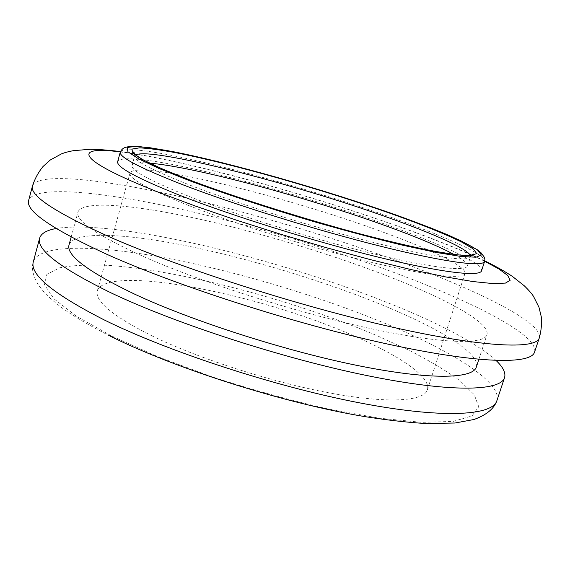 <?xml version="1.0" encoding="UTF-8"?>
<svg xmlns="http://www.w3.org/2000/svg" width="570" height="570" viewBox="0 0 570 570"><rect width="100%" height="100%" fill="white"/><g stroke="black" fill="none" stroke-linecap="round" stroke-linejoin="round"><path stroke-width="0.43" stroke-dasharray="2.85 2.14" d="M496.092 360.504C476.378 343.126 441.707 324.458 392.075 304.494C279.599 258.744 115.56 218.802 56.145 228.513M476.328 367.059C480.66 353.022 437.332 327.322 379.741 303.988C321.045 280.233 248.456 258.395 186.162 245.734C124.452 233.315 73.879 230.85 69.034 244.865M388.391 276.386C329.211 253.436 256.386 231.541 194.128 217.954C132.461 204.602 82.208 200.262 77.955 212.069C75.39 220.825 97.641 235.83 144.702 257.084C202.443 282.528 295.403 312.182 368.106 328.056C441.002 343.995 484.122 344.9 486.937 334.768C490.556 322.884 446.46 298.922 388.391 276.386M534.546 352.11C539.028 336.549 480.816 305.784 408.562 277.982C335.93 250.095 248.67 223.96 172.874 207.423C98.011 191.235 34.314 185.293 28.664 200.341M481.55 270.786C483.674 263.825 444.828 245.748 393.008 227.081C288.37 188.805 124.239 147.466 117.677 161.616M149.675 163.155C138.909 162.258 133.045 163.034 132.097 165.478C130.808 170.53 150.494 181.11 191.157 197.22C239.592 216.066 314.512 239.386 372.766 253.614C431.155 267.893 465.897 271.748 467.386 266.069C467.934 263.504 463.467 259.635 453.984 254.455M188.777 205.563C237.084 224.644 311.904 247.986 370.158 262.008C428.547 276.079 463.374 279.542 464.978 273.514C467.065 266.81 432.124 250.038 384.6 232.695C287.871 196.792 135.681 159.051 130.01 173.024C128.635 178.389 148.221 189.24 188.777 205.563M151.599 335.687C197.997 358.387 271.291 382.071 329.481 392.937C387.807 403.845 424.009 401.344 427.379 389.866C431.469 377.012 398.743 355.096 352.645 335.331C258.944 293.942 106.59 263.54 97.349 290.85C94.627 301.124 112.71 316.072 151.599 335.687M111.157 335.759L76.223 316.101L53.936 298.801L44.446 284.736L46.875 274.362L59.722 267.793C72.761 265.235 89.355 264.452 109.504 265.442C183.654 270.928 293.137 300.198 376.2 335.288L409.574 350.543C429.766 360.888 446.638 371.013 460.182 380.91L474.283 394.782L478.729 406.759L472.024 415.943L453.129 421.415L421.814 422.341L379.014 418.159L327.073 408.747C288.976 399.983 250.444 389.281 211.477 376.635L157.234 356.471L111.157 335.759M496.883 400.689C502.476 382.342 451.639 350.97 386.004 323.76C319.677 296.307 238.545 271.976 168.079 258.402C98.389 245.136 39.587 243.518 33.359 261.623C31.186 268.199 32.953 276.101 38.675 285.335L44.318 292.474C48.165 296.599 53.958 301.665 61.717 307.672C73.908 316.428 89.576 325.662 108.713 335.367M135.482 155.047L134.712 156.037C133.537 160.683 153.344 170.929 194.142 186.768C242.735 205.321 317.775 228.606 376.036 243.098C434.426 257.633 469.053 261.972 470.393 256.742L470.3 255.495M120.284 152.133C126.54 139.173 290.65 181.139 395.544 218.944C447.493 237.398 486.531 255.018 484.593 261.43M484.65 261.245C464.657 251.484 438.245 240.711 405.413 228.919C312.118 195.303 183.654 159.921 120.334 151.948M32.483 185.948C37.812 172.133 101.353 179.073 176.187 195.752C251.961 212.781 339.335 238.951 412.21 266.425C484.714 293.814 543.353 323.646 539.277 337.996M132.097 165.478L134.862 154.819M484.749 260.861C464.13 251.064 437.91 240.462 406.082 229.047C354.234 210.587 300.062 193.743 243.59 178.517C212.261 170.174 183.597 163.334 157.605 158.004C143.241 155.161 130.865 153.009 120.47 151.57M71.165 237.027L77.955 212.069M467.386 266.069L470.941 255.645M427.379 389.866L464.978 273.514M97.349 290.85L130.01 173.024M478.864 359.342L486.937 334.768"/><path stroke-width="0.85" d="M56.145 228.513C46.626 230.216 41.133 233.422 39.658 238.125C36.131 249.632 60.057 267.943 111.456 293.058C175.973 323.696 282.955 358.459 366.966 375.566C451.198 392.766 500.702 391.198 504.564 377.604C505.925 372.866 503.103 367.166 496.092 360.504M71.165 237.027L69.034 244.865C66.042 255.232 87.794 271.605 134.292 293.985C191.378 320.696 283.774 350.5 356.45 365.292C429.31 380.154 472.915 379.022 476.328 367.059L478.864 359.342M32.483 185.948L28.664 200.341C25.265 210.665 51.129 228.563 106.262 254.042C176.493 285.684 294.27 323.66 386.147 343.738C478.28 363.916 531.14 364.586 534.546 352.11L539.277 337.996C536.206 349.495 483.609 347.714 391.455 326.945C299.549 306.275 181.445 268.406 110.844 237.483C55.425 212.617 29.298 195.439 32.483 185.948C34.799 178.802 38.318 172.318 43.042 166.504L50.224 160.042L61.339 153.943C64.531 152.639 68.614 151.542 73.587 150.644L89.825 149.311C97.035 149.24 107.253 149.996 120.47 151.57M120.284 152.133L117.677 161.616C116.195 167.003 137.206 178.36 180.711 195.674C233.087 216.144 315.025 241.694 378.637 257.234C442.398 272.831 479.969 276.927 481.55 270.786L484.593 261.43C483.168 267.095 445.726 262.457 381.957 246.582C318.338 230.757 236.265 205.25 183.718 185.1C140.07 168.079 118.923 157.092 120.284 152.133C121.617 149.098 123.918 147.395 127.203 147.024C127.352 146.654 131.556 146.518 139.807 146.618L166.697 150.423L215.987 161.175C273.23 175.51 338.252 194.919 394.768 214.534L431.276 228.114L459.812 240.248L477.617 249.959L480.98 252.695L484.415 257.348L484.863 259.3L484.593 261.43M453.984 254.455C438.8 246.326 416.357 236.885 386.638 226.14C307.95 197.534 194.904 166.896 149.675 163.155M39.658 238.125L33.359 261.623C29.497 274.391 53.038 293.785 103.989 319.813C167.965 351.505 274.469 386.41 358.445 402.641C442.634 418.957 492.537 415.737 496.883 400.689L504.564 377.604M470.3 255.495C467.599 248.848 433.813 233.821 389.196 217.932C295.018 183.968 149.632 146.426 135.482 155.047M192.19 180.961L163.084 169.304L143.127 159.885L132.817 153.102L131.877 149.112L139.486 147.851C148.35 148.278 160.391 149.889 175.61 152.682C232.175 163.718 323.582 189.796 392.602 214.17C421.643 224.552 445.776 234.242 461.786 242.122L473.164 248.855L476.67 253.508L471.305 255.624L456.484 254.826L432.238 250.871C411.633 246.675 387.493 240.996 359.827 233.835C302.471 218.481 237.889 198.068 192.19 180.961M394.718 214.527C323.967 189.554 230.572 162.899 172.397 151.513L150.644 147.837C138.88 146.447 131.05 146.412 127.153 147.73L127.958 151.791L138.403 158.724L158.816 168.392L188.72 180.384C224.381 193.672 269.681 208.584 316.428 222.35C347.329 231.163 375.979 238.759 402.37 245.15L436.114 252.432L460.959 256.45L476.064 257.227L481.415 254.997L477.66 250.166C471.062 245.841 460.909 240.668 447.222 234.655C431.925 228.314 414.418 221.602 394.718 214.527M120.334 151.948C72.354 145.493 74.784 159.358 159.094 192.475L195.068 205.941L236.293 220.113L280.782 234.263L326.211 247.651L370.172 259.564L410.428 269.425L445.127 276.82L472.936 281.552L493.114 283.596L505.447 283.091L510.143 280.283L507.735 275.481L498.964 269.019L484.65 261.245M134.862 154.819C134.335 152.561 133.672 151.649 132.874 152.076L136.373 155.703C144.645 161.488 163.298 169.91 192.318 180.982C240.134 199.08 313.165 221.901 372.039 237.006C430.649 252.125 470.093 258.189 474.112 254.455C473.684 253.657 472.63 254.056 470.941 255.645M484.749 260.861C496 266.432 505.234 271.634 512.444 276.443L524.393 285.891C529.117 290.558 532.166 294.084 533.548 296.471L538.964 307.237L541.301 316.877C541.885 324.031 541.215 331.07 539.277 337.996M108.713 335.367C174.092 368.27 283.411 403.104 364.779 416.606C387.258 420.133 407.578 422.434 425.74 423.517L454.86 423.026L473.926 419.52C486.417 415.017 494.069 408.733 496.883 400.689"/></g></svg>
